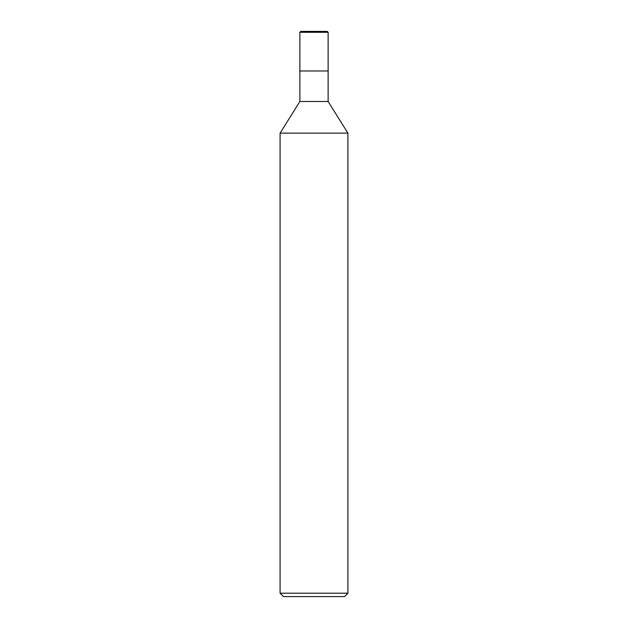<?xml version="1.0" encoding="UTF-8"?>
<svg xmlns="http://www.w3.org/2000/svg" width="628" height="628" viewBox="0 0 628 628"><rect width="100%" height="100%" fill="white"/><g stroke="black" fill="none" stroke-linecap="round" stroke-linejoin="round"><path stroke-width="0.94" d="M280.088 133.136L299.87 101.485L328.13 101.485L347.912 133.136L280.088 133.136L280.088 593.209L347.912 593.209L347.912 133.136M280.088 593.209L283.479 596.6L344.521 596.6L347.912 593.209M299.87 101.485L299.87 70.964L328.13 70.964L328.13 101.485M299.87 32.303L300.773 31.4L327.227 31.4L328.13 32.303L299.87 32.303L299.87 70.964L328.13 70.964L328.13 32.303L328.13 70.964M328.13 32.303L327.227 31.4"/></g></svg>
